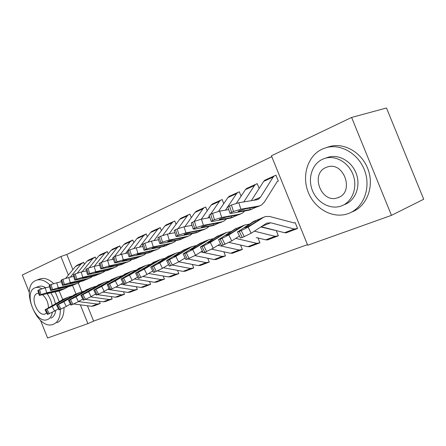 <?xml version="1.0" encoding="UTF-8"?>
<svg xmlns="http://www.w3.org/2000/svg" width="446" height="446" viewBox="0 0 446 446"><rect width="100%" height="100%" fill="white"/><g stroke="black" fill="none" stroke-linecap="round" stroke-linejoin="round"><path stroke-width="0.67" d="M87.433 305.744L93.604 321.098L307.461 244.659M93.604 321.098L87.901 323.629L47.594 338.007L40.502 320.339M351.61 117.443L386.498 107.993L423.7 199.245L391.471 215.357L307.695 245.233L271.413 155.81L351.61 117.443L391.471 215.357M111.539 299.216L112.147 298.987L111.188 296.612M96.119 259.176L95.249 257.019L94.658 257.286M136.682 289.66L137.335 289.409L136.253 286.717M129.864 292.253L129.58 292.336M120.788 248.35L119.801 245.897L119.166 246.186M163.76 279.369L164.463 279.101L163.219 276.024M156.435 282.151L156.094 282.246M147.37 236.726L146.238 233.921L145.552 234.234M138.739 237.317L138.104 237.606M192.99 268.258L193.754 267.968L192.321 264.428M185.101 271.252L184.705 271.358M176.086 224.226L174.776 220.993L174.04 221.327M166.676 224.661L166.018 224.968M224.65 256.221L225.475 255.904L223.814 251.8M216.132 259.46L215.663 259.578M207.212 210.746L205.695 206.994L204.887 207.357M196.909 210.969L196.229 211.287M259.059 243.142L259.957 242.797L258.005 237.986M249.821 246.649L249.275 246.777M241.074 196.184L239.29 191.774L238.415 192.17M229.735 196.101L229.032 196.435M296.579 228.876L297.56 228.503L295.157 222.576L294.07 222.994M286.533 232.695L285.886 232.829M277.206 181.594L278.332 181.098L275.929 175.178L274.97 175.613M265.498 179.9L264.768 180.251M271.765 156.674L66.816 254.476L72.893 269.601M78.267 282.965L81.774 291.678M259.148 188.463L257.203 183.663L256.288 184.075M247.223 188.179L246.51 188.519M277.401 236.168L278.343 235.811L276.219 230.571M267.773 239.825L267.182 239.959M223.78 203.61L222.136 199.546L221.294 199.925M212.976 203.688L212.285 204.017M241.492 249.821L242.351 249.492L240.556 245.049M232.622 253.189L232.115 253.311M191.328 217.615L189.924 214.136L189.149 214.487M181.489 217.955L180.82 218.261M208.499 262.36L209.291 262.058L207.752 258.251M200.304 265.476L199.875 265.587M161.441 230.593L160.231 227.583L159.517 227.906M152.437 231.112L151.791 231.407M178.088 273.922L178.818 273.643L177.491 270.343M170.489 276.81L170.127 276.91M133.828 242.641L132.769 240.02L132.111 240.322M149.968 284.609L150.642 284.353L149.482 281.476M142.898 287.296L142.592 287.386M108.227 253.858L107.302 251.555L106.689 251.834M123.882 294.527L124.512 294.288L123.497 291.756M84.439 264.311L83.619 262.287L83.051 262.543M99.625 303.748L100.211 303.525L99.313 301.29M29.319 292.476L22.3 274.992L60.918 256.517L68.383 275.087M72.531 285.395L75.993 294.003M80.341 304.824L87.901 323.629M66.816 254.476L60.918 256.517M286.315 232.756L285.925 232.929M267.567 239.887L267.215 240.043M249.626 246.705L249.303 246.85M232.444 253.244L232.143 253.373M215.964 259.511L215.686 259.628M275.968 175.278L274.34 175.897L273.158 177.079L260.431 197.271L258.507 199.172L256.801 199.78L238.8 202.74L240.879 209.202L233.503 211.493L231.429 205.026L238.8 202.74M277.183 181.611L264.255 202.25L261.289 205.193L258.847 206.069L240.879 209.202M252.185 209.057L249.186 210.172L231.179 213.383L229.919 213.238L227.856 206.81L231.429 205.026M274.34 175.897L264.891 180.178L263.703 181.355L251.315 200.683M238.872 210.952L239.062 211.543L238.092 211.426L239.43 210.702L245.261 208.884L257.035 206.838L250.964 209.419L250.418 209.531L249.771 208.098M229.495 205.879L231.563 212.335L233.503 211.493M231.563 212.335L229.919 213.238M239.062 211.543L250.418 209.531M296.255 229.004L286.856 232.578L284.526 232.712L261.228 226.713M255.781 220.491L253.735 221.394L237.489 231.976L239.279 231.402L242.29 237.495L240.394 237.863M294.176 222.955L269.59 216.477L265.465 216.527L263.447 217.425L248.143 227.137L251.154 233.252L242.29 237.495M297.538 228.452L294.226 229.015L270.772 222.783L266.686 223.184L251.154 233.252M255.519 220.664L261.629 218.166L251.6 224.539L246.142 227.282L244.687 227.75L245.35 227.075L255.519 220.664L253.735 221.394M244.257 236.72L241.241 230.61L239.279 231.402M241.241 230.61L248.143 227.137M257.242 183.752L255.653 184.36L254.454 185.542L243.789 201.921M228.748 209.587L219.683 211.142L221.701 217.458L214.498 219.7L212.486 213.378L219.683 211.142M244.826 210.952L242.217 213.294L239.753 214.18L221.701 217.458M233.436 217.024L230.532 218.1L212.447 221.445L211.125 221.333L209.129 215.05L212.486 213.378M255.653 184.36L246.616 188.457L245.406 189.628L236.374 203.298M220.09 219.014L220.274 219.594L219.254 219.504L220.491 218.835L226.189 217.063L238.025 214.916L232.227 217.38L231.68 217.492L231.084 216.171M210.64 214.191L212.647 220.502L214.498 219.7M212.647 220.502L211.125 221.333M220.274 219.594L231.68 217.492M239.324 191.858L237.774 192.46L236.553 193.631L225.492 210.144M209.949 217.637L201.453 219.159L203.409 225.336L196.368 227.527L194.417 221.344L201.453 219.159M226.535 218.841L223.998 221.032L221.523 221.93L203.409 225.336M215.524 224.633L212.709 225.676L194.579 229.138L193.196 229.06L191.256 222.916L194.417 221.344M237.774 192.46L229.121 196.379L227.895 197.545L218.495 211.393M202.161 226.707L202.345 227.282L201.274 227.22L202.423 226.596L207.992 224.862L219.872 222.632L214.331 224.99L213.785 225.102L213.227 223.875M192.655 222.125L194.601 228.291L196.368 227.527M194.601 228.291L193.196 229.06M202.345 227.282L213.785 225.102M277.077 236.291L268.102 239.703L265.755 239.864L256.255 237.562M237.032 228.157L234.975 229.071L218.518 239.647L220.173 239.117L223.128 245.066L221.378 245.406M275.054 230.376L260.854 226.953M249.414 224.121L244.62 225.052L228.787 234.975L231.736 240.935L223.128 245.066M239.469 235.984L231.736 240.935M278.321 235.761L275.037 236.33L254.365 231.162M236.675 228.369L242.507 225.988L232.377 232.349L227.042 235.025L225.698 235.46L226.417 234.769L236.675 228.369L234.975 229.071M225.001 244.324L222.047 238.365L220.173 239.117M222.047 238.365L228.787 234.975M258.725 243.271L250.15 246.526L247.798 246.705L229.093 242.429M219.12 235.488L217.046 236.402L200.421 246.967L201.954 246.482L204.848 252.285L203.225 252.598M230.95 231.58L226.289 232.556L210.328 242.446L213.221 248.266L204.848 252.285M220.508 243.65L213.221 248.266M259.94 242.758L256.679 243.321L235.711 238.387M218.679 235.733L224.5 233.286L214.035 239.797L208.817 242.418L207.574 242.819L208.343 242.111L218.679 235.733L217.046 236.402M206.637 251.577L203.738 245.757L201.954 246.482M203.738 245.757L210.328 242.446M322.302 149.07C307.79 155.693 301.613 175.451 308.114 191.942C314.424 208.505 332.276 218.852 347.423 213.874L348.493 213.495C363.011 208.26 370.994 188.953 364.995 171.537C359.186 154.06 340.961 143.255 326.104 147.671L322.302 149.07M322.687 159.177C312.206 163.816 307.589 178.082 312.256 190.113C316.783 202.2 329.711 209.748 340.605 206.214L341.658 205.846C352.139 201.927 357.703 187.9 353.299 175.378C349.028 162.812 335.899 155.035 325.156 158.274L322.687 159.177M338.28 197.545C354.704 192.02 343.844 161.179 327.487 166.949L326.059 167.467C309.942 173.711 321.204 203.716 337.444 197.84L338.28 197.545M326.99 157.661L328.429 157.182C339.144 153.954 352.223 161.675 356.46 174.163C360.836 186.606 355.278 200.561 344.825 204.469M351.872 211.962C366.344 206.732 374.317 187.537 368.363 170.238C362.598 152.878 344.451 142.162 329.639 146.561L328.211 147.007M49.974 285.022C45.33 280.612 40.926 278.979 36.756 280.121L35.758 280.506C19.596 286.845 36.923 330.809 53.057 324.393L53.342 324.292C58.052 322.246 60.394 317.262 60.366 309.346M41.879 288.768C39.566 287.436 37.425 287.068 35.463 287.653L34.816 287.899C23.12 292.314 35.635 324.275 47.248 319.659L47.527 319.559C50.058 318.505 51.652 316.086 52.305 312.306M38.635 293.206L37.074 293.524C29.492 296.283 37.553 316.989 45.046 314.006L46.691 312.953M48.447 307.645C48.246 302.405 46.323 298.14 42.682 294.851M52.165 305.51C51.374 301.189 49.723 297.287 47.215 293.797M38.267 286.611L38.869 286.388C40.965 285.763 43.24 286.209 45.698 287.731M50.933 292.927L53.737 298.017L55.449 303.62M55.75 310.383C55.176 314.447 53.548 317.039 50.877 318.16M56.949 322.759C61.704 320.685 64.057 315.662 64.001 307.684M62.68 299.489L59.173 290.998M53.632 283.623C48.999 279.252 44.606 277.641 40.441 278.783L39.672 279.062M59.173 301.479L55.226 291.929M222.169 199.624L220.653 200.215L219.421 201.38L210.596 214.214M209.408 215.936L207.998 217.988M192.02 225.336L184.047 226.813L185.943 232.857L179.058 234.997L177.162 228.954L184.047 226.813M209.035 226.378L206.582 228.43L204.095 229.339L185.943 232.857M198.398 231.909L195.666 232.924L177.508 236.492L176.064 236.447L174.185 230.431L177.162 228.954M220.653 200.215L212.363 203.973L211.125 205.132L201.347 219.176M185.034 234.061L185.213 234.624L184.098 234.585L185.157 234.005L190.609 232.31L202.517 230.008L197.216 232.26L196.669 232.377L196.151 231.234M175.479 229.696L177.369 235.728L179.058 234.997M177.369 235.728L176.064 236.447M185.213 234.624L196.669 232.377M205.723 207.067L204.24 207.646L202.997 208.806L194.055 221.506M191.813 224.684L191.256 225.475M174.893 232.7L167.406 234.128L169.251 240.043L162.511 242.139L160.671 236.224L167.406 234.128M192.287 233.581L189.912 235.51L187.415 236.425L169.251 240.043M182.001 238.872L179.348 239.859L161.179 243.516L159.69 243.505L157.862 237.618L160.671 236.224M204.24 207.646L196.29 211.253L195.041 212.402L184.889 226.657M168.649 241.096L168.822 241.648L167.668 241.637L168.649 241.096L173.985 239.435L185.904 237.066L180.831 239.223L180.284 239.346L179.799 238.275M159.066 236.932L160.9 242.836L162.511 242.139M160.9 242.836L159.69 243.505M168.822 241.648L180.284 239.346M241.158 249.95L232.957 253.066L230.593 253.261L211.66 249.175M201.982 242.496L199.903 243.41L183.133 253.958L184.549 253.512L187.387 259.176L185.893 259.472M213.3 238.716L208.761 239.725L192.705 249.582L195.543 255.263L187.387 259.176M202.412 250.959L195.543 255.263M242.334 249.453L239.106 250.016L217.893 245.311M201.464 242.775L207.239 240.299L196.513 246.917L191.412 249.481L190.258 249.849L191.072 249.13L201.464 242.775L199.903 243.41M189.098 258.502L186.255 252.821L184.549 253.512M186.255 252.821L192.705 249.582M224.316 256.35L216.466 259.332L214.102 259.544L194.93 255.636M185.547 249.219L183.49 250.122L166.598 260.648L167.919 260.23L170.701 265.771L169.313 266.045M196.413 245.551L191.992 246.582L175.858 256.4L178.645 261.953L170.701 265.771M185.123 257.933L178.645 261.953M225.464 255.87L222.259 256.439L203.978 252.598M203.142 252.425L200.845 251.94M184.984 249.515L190.576 247.117L179.755 253.724L174.76 256.233L173.689 256.578L174.548 255.842L184.984 249.515L183.49 250.122M172.34 265.125L169.547 259.572L167.919 260.23M169.547 259.572L175.858 256.4M189.951 214.208L188.502 214.777L187.248 215.931L178.166 228.542M158.525 239.747L151.489 241.124L153.279 246.917L146.684 248.974L144.894 243.176L151.489 241.124M176.242 240.483L173.946 242.295L171.442 243.215L153.279 246.917M166.286 245.551L163.71 246.504L144.013 250.262L142.241 244.492L144.894 243.176M188.502 214.777L180.864 218.239L179.61 219.382L169.118 233.799M152.961 247.837L153.129 248.377L151.935 248.383L152.85 247.881L158.074 246.259L169.998 243.828L165.131 245.897L164.591 246.019L164.134 245.016M143.356 243.856L145.14 249.637L146.684 248.974M145.14 249.637L144.013 250.262M153.129 248.377L164.591 246.019M208.165 262.488L200.639 265.348L198.275 265.576L178.852 261.824M169.792 255.658L150.776 267.048L152.002 266.658L154.734 272.077L153.446 272.333M180.234 252.101L175.93 253.155L159.74 262.923L162.472 268.353L154.734 272.077M168.588 264.595L162.472 268.353M209.28 262.025L206.108 262.594L187.9 258.975M185.391 258.479L184.521 258.306M169.196 255.971L174.609 253.646L163.715 260.241L158.826 262.7L157.828 263.017L158.731 262.265L167.768 256.556M156.301 271.458L153.563 266.028L152.002 266.658M153.563 266.028L159.74 262.923M174.804 221.06L173.388 221.623L172.123 222.766L162.851 235.388M142.859 246.504L136.242 247.831L137.987 253.506L131.525 255.513L129.786 249.838L136.242 247.831M160.855 247.09L158.631 248.801L156.133 249.721L137.987 253.506M151.211 251.951L148.713 252.876L129 256.734L127.272 251.081L129.786 249.838M173.388 221.623L166.051 224.946L164.786 226.083L153.993 240.634M137.925 254.298L138.087 254.822L136.861 254.85L137.714 254.382L142.832 252.793L154.745 250.312L150.079 252.297L149.538 252.419L149.109 251.477M128.309 250.49L130.042 256.155L131.525 255.513M130.042 256.155L129 256.734M138.087 254.822L149.538 252.419M192.655 268.386L185.436 271.129L183.072 271.369L163.426 267.767M154.684 261.835L135.617 273.175L136.76 272.813L139.447 278.114L138.243 278.354M164.73 258.385L160.532 259.455L144.303 269.172L146.99 274.485L139.447 278.114M152.755 270.967L146.99 274.485M193.737 267.935L190.598 268.503L172.435 265.086M159.322 259.951L148.351 266.485L142.631 269.183L154.06 262.164L159.161 259.985M140.947 277.524L138.254 272.211L136.76 272.813M138.254 272.211L144.303 269.172M160.253 227.65L157.594 229.339L148.105 242.011M127.851 252.977L121.63 254.253L123.325 259.817L116.997 261.785L115.302 256.221L121.63 254.253M146.087 253.428L143.941 255.04L141.438 255.965L123.325 259.817M136.794 258.078L134.313 258.992L114.6 262.939L112.916 257.403L115.302 256.221M158.865 228.201L151.813 231.396L150.542 232.528L139.47 247.179M123.503 260.492L123.659 261.01L122.399 261.055L123.196 260.62L128.214 259.059L140.105 256.534L135.629 258.435L135.088 258.563L134.686 257.676M113.886 256.846L115.575 262.399L116.997 261.785M115.575 262.399L114.6 262.939M123.659 261.01L135.088 258.563M177.753 274.05L170.824 276.682L168.46 276.933L148.63 273.487M140.183 267.767L121.083 279.051L122.148 278.717L124.785 283.901L123.665 284.13M149.845 264.422L145.758 265.498L129.507 275.16L132.15 280.361L124.785 283.901M137.591 277.066L132.15 280.361M178.807 273.61L175.696 274.178L157.527 270.934M144.638 265.961L133.616 272.467L128.058 275.104L139.526 268.107L144.437 266.011M126.224 283.338L123.581 278.137L122.148 278.717M123.581 278.137L129.507 275.16M146.26 233.983L143.623 235.655L133.906 248.411M113.462 259.193L107.609 260.419L109.259 265.872L103.054 267.806L101.404 262.348L107.609 260.419M131.899 259.511L129.831 261.038L127.333 261.964L109.259 265.872M122.94 263.971L120.487 264.874L100.779 268.899L99.14 263.469L101.404 262.348M144.894 234.529L138.115 237.601L136.838 238.721L127.472 250.914M127.288 251.154L125.521 253.456M109.66 266.44L109.811 266.942L108.523 267.009L109.264 266.602L114.182 265.069L126.051 262.504L121.747 264.339L121.212 264.461L120.833 263.631M100.049 262.95L101.694 268.392L103.054 267.806M101.694 268.392L100.779 268.899M109.811 266.942L121.212 264.461M163.42 279.497L156.769 282.028L154.405 282.29L134.419 278.984M126.246 273.465L107.135 284.693L108.127 284.381L110.719 289.46L109.677 289.671M135.556 270.22L131.57 271.302L115.313 280.908L117.911 285.998L110.719 289.46M123.046 282.909L117.911 285.998M164.451 279.073L161.368 279.636L143.133 276.548M130.533 271.731L119.478 278.215L114.064 280.785L125.566 273.816L130.31 271.792M112.102 288.913L109.504 283.823L108.127 284.381M109.504 283.823L115.313 280.908M132.791 240.076L130.182 241.732L120.23 254.582M99.653 265.164L94.145 266.34L95.756 271.686L89.668 273.582L88.063 268.23L94.145 266.34M118.262 265.359L116.267 266.797L113.769 267.723L95.756 271.686M109.616 269.629L107.191 270.521L87.511 274.619L85.911 269.295L88.063 268.23M125.549 243.293L123.648 244.687L114.304 256.662M113.145 258.15L112.108 259.477M96.358 272.16L96.503 272.645L95.188 272.735L95.884 272.35L100.707 270.845L113.284 268.107L108.4 270.008L107.865 270.131L107.508 269.351M86.758 268.804L88.358 274.151L89.668 273.582M88.358 274.151L87.511 274.619M96.503 272.645L107.865 270.131M149.627 284.738L143.233 287.168L140.88 287.441L120.76 284.28M112.849 278.945L93.738 290.112L94.663 289.816L97.211 294.795L96.241 294.996M121.819 275.795L117.934 276.882L101.688 286.421L104.236 291.411L97.211 294.795M109.086 288.512L104.236 291.411M150.631 284.325L147.581 284.894L129.262 281.939M116.975 277.273L105.892 283.734L100.618 286.243L112.147 279.308L116.729 277.351M98.538 294.271L95.99 289.287L94.663 289.816M95.99 289.287L101.688 286.421M119.823 245.947L117.237 247.586L107.051 260.542M86.396 270.9L81.205 272.027L82.778 277.273L76.807 279.135L75.24 273.883L81.205 272.027M105.144 270.978L103.221 272.339L100.729 273.27L82.778 277.273M96.793 275.076L94.396 275.962L74.755 280.121L73.194 274.892L75.24 273.883M112.844 249.046L110.937 250.435L101.56 262.281M99.553 264.818L99.202 265.259M83.564 277.657L83.709 278.131L82.365 278.232L83.017 277.875L87.751 276.403L100.317 273.621L95.561 275.466L95.031 275.589L94.691 274.848M73.986 274.435L75.547 279.681L76.807 279.135M75.547 279.681L74.755 280.121M83.709 278.131L95.031 275.589M136.348 289.788L130.199 292.124L127.846 292.409L109.928 289.727M109.688 289.694L107.625 289.382M99.96 284.219L80.86 295.319L81.73 295.046L84.233 299.918L83.324 300.113M108.612 281.164L104.816 282.246L88.592 291.723L91.096 296.612L84.233 299.918M95.673 293.892L91.096 296.612M137.329 289.387L134.302 289.95L115.882 287.124M103.935 282.608L88.403 291.26L87.695 291.489L88.76 290.692L99.235 284.587L103.216 282.892M111.205 299.35L105.501 301.513L103.165 301.814L85.515 299.417L83.001 294.533L81.73 295.046M83.001 294.533L88.592 291.723M107.324 251.605L104.76 253.228L94.34 266.295M73.651 276.425L68.762 277.496L70.295 282.647L64.436 284.476L62.908 279.319L68.762 277.496M92.517 276.381L90.661 277.674L88.174 278.605L70.295 282.647M84.45 280.322L82.075 281.197L62.479 285.412L60.957 280.283L62.908 279.319M100.59 254.594L98.689 255.971L89.222 267.773M71.254 282.948L71.393 283.411L70.028 283.528L70.641 283.193L75.285 281.744L87.834 278.923L83.201 280.718L82.672 280.846L82.348 280.144M61.704 279.854L63.226 285L64.436 284.476M63.226 285L62.479 285.412M71.393 283.411L82.672 280.846M123.548 294.655L117.627 296.902L115.285 297.198L97.535 294.667M95.957 294.438L94.981 294.304M87.55 289.292L68.467 300.325L69.286 300.069L71.75 304.852L70.892 305.031M95.896 286.332L92.194 287.414L75.993 296.824L78.457 301.613L71.75 304.852M82.783 299.06L78.457 301.613M124.501 294.26L121.507 294.823L102.987 292.119M91.38 287.748L75.92 296.322L86.803 289.671L90.705 288.01M72.977 304.367L70.507 299.578L69.286 300.069M70.507 299.578L75.993 296.824M95.271 257.063L92.729 258.669L82.092 271.831M61.392 281.738L56.787 282.764L58.281 287.821L52.533 289.616L51.039 284.554L56.787 282.764M80.347 281.588L78.563 282.814L76.088 283.74L58.281 287.821M72.553 285.379L70.206 286.243L50.666 290.508L49.183 285.468L51.039 284.554M88.776 259.946L86.87 261.317L77.275 273.125M59.402 288.044L59.535 288.495L58.153 288.623L58.727 288.306L63.282 286.889L75.803 284.03L71.288 285.78L70.763 285.908L70.457 285.239M49.88 285.066L51.368 290.117L52.533 289.616M51.368 290.117L50.666 290.508M59.535 288.495L70.763 285.908M75.586 294.187L56.542 305.148L57.311 304.908L59.731 309.596L58.933 309.769M83.647 291.31L80.035 292.386L63.873 301.73L66.298 306.424L59.731 309.596M70.379 304.033L66.298 306.424M112.136 298.965L109.175 299.522L90.538 296.93M79.288 292.693L63.906 301.201L74.822 294.572L78.652 292.944M60.912 309.128L58.487 304.434L57.311 304.908M58.487 304.434L63.873 301.73M83.636 262.332L81.122 263.921L70.29 277.161M49.59 286.856L45.252 287.832L46.713 292.805L41.065 294.561L39.61 289.593L45.252 287.832M68.623 286.605L64.43 288.696L46.713 292.805M61.085 290.251L58.761 291.104L39.287 295.414L37.832 290.463L39.61 289.593M77.364 265.114L75.469 266.474L65.729 278.315M47.984 292.95L48.112 293.39L46.707 293.535L47.243 293.239L51.719 291.84L64.213 288.952L59.803 290.664L59.285 290.786L58.995 290.156M38.49 290.084L39.945 295.046L41.065 294.561M39.945 295.046L39.287 295.414M48.112 293.39L59.285 290.786M99.291 303.877L93.799 305.962L91.475 306.268L73.863 303.988M64.057 298.904L45.052 309.792L45.776 309.569L48.157 314.168L47.404 314.33M71.839 296.111L68.31 297.181L52.199 306.458L54.585 311.063L48.157 314.168M58.437 308.81L54.585 311.063M100.205 303.503L97.267 304.06L78.524 301.574M67.625 297.465L52.327 305.895L63.276 299.294L67.034 297.694M49.294 313.716L46.908 309.111L45.776 309.569M46.908 309.111L52.199 306.458M249.186 210.172L250.964 209.419M257.035 206.838L258.847 206.069M253.356 200.349L260.431 197.271M263.703 181.355L273.158 177.079M263.447 217.425L261.629 218.166M270.772 222.783L261.702 226.406M294.226 229.015L284.526 232.712M245.35 227.075L245.562 227.505M255.458 222.091L255.045 220.954M230.532 218.1L232.227 217.38M238.025 214.916L239.753 214.18M245.406 189.628L254.454 185.542M212.709 225.676L214.331 224.99M219.872 222.632L221.523 221.93M227.895 197.545L236.553 193.631M244.246 225.275L242.507 225.988M275.037 236.33L265.755 239.864M226.417 234.769L226.624 235.193M236.581 229.712L236.202 228.659M225.91 232.779L224.249 233.453M256.679 243.321L247.798 246.705M208.343 242.111L208.55 242.529M218.551 236.999L218.2 236.018M195.666 232.924L197.216 232.26M202.517 230.008L204.095 229.339M211.125 205.132L219.421 201.38M179.348 239.859L180.831 239.223M185.904 237.066L187.415 236.425M195.041 212.402L202.997 208.806M208.382 239.942L206.793 240.595M239.106 250.016L230.593 253.261M191.072 249.13L191.273 249.537M201.313 243.973L200.984 243.059M191.607 246.805L190.091 247.424M222.259 256.439L214.102 259.544M174.548 255.842L174.748 256.238M184.811 250.646L184.505 249.799M163.71 246.504L165.131 245.897M169.998 243.828L171.442 243.215M179.61 219.382L187.248 215.931M175.546 253.373L174.091 253.969M206.108 262.594L198.275 265.576M158.731 262.265L158.927 262.655M169.001 257.052L168.716 256.249M148.713 252.876L150.079 252.297M154.745 250.312L156.133 249.721M164.786 226.083L172.123 222.766M160.147 259.672L158.748 260.247M154.06 262.164L152.683 262.727M190.598 268.503L183.072 271.369M143.573 268.425L143.763 268.804M153.842 263.19L153.58 262.443M134.313 258.992L135.629 258.435M140.105 256.534L141.438 255.965M150.542 232.528L157.594 229.339M145.374 265.716L144.03 266.268M139.526 268.107L138.204 268.648M175.696 274.178L168.46 276.933M129.028 274.335L129.217 274.703M139.297 269.089L139.046 268.386M120.487 264.874L121.747 264.339M126.051 262.504L127.333 261.964M136.838 238.721L143.623 235.655M131.185 271.519L129.898 272.049M125.566 273.816L124.3 274.335M161.368 279.636L154.405 282.29M115.068 280.004L115.252 280.367M125.326 274.758L125.092 274.095M107.191 270.521L108.4 270.008M112.543 268.247L113.769 267.723M123.648 244.687L130.182 241.732M117.549 277.1L116.306 277.607M112.147 279.308L110.926 279.804M147.581 284.894L140.88 287.441M101.655 285.451L101.839 285.802M111.89 280.205L111.673 279.581M94.396 275.962L95.561 275.466M99.547 273.772L100.729 273.27M110.937 250.435L117.237 247.586M104.431 282.463L103.238 282.948M99.235 284.587L98.059 285.066M134.302 289.95L127.846 292.409M88.76 290.692L88.938 291.037M98.967 285.451L98.761 284.86M82.075 281.197L83.201 280.718M87.037 279.09L88.174 278.605M98.689 255.971L104.76 253.228M91.809 287.625L90.661 288.094M86.803 289.671L85.671 290.134M121.507 294.823L115.285 297.198M76.35 295.737L76.522 296.066M86.53 290.502L86.329 289.939M70.206 286.243L71.288 285.78M74.984 284.208L76.088 283.74M86.87 261.317L92.729 258.669M79.644 292.598L78.541 293.05M74.822 294.572L73.735 295.018M109.175 299.522L103.165 301.814M64.397 300.587L64.564 300.911M74.543 295.375L74.354 294.839M58.761 291.104L59.803 290.664M63.371 289.147L64.43 288.696M75.469 266.474L81.122 263.921M67.926 297.393L66.861 297.828M63.276 299.294L62.223 299.729M97.267 304.06L91.475 306.268M52.884 305.27L53.046 305.582M62.986 300.069L62.808 299.561M257.442 206.827L259.678 205.874M257.448 199.63L258.507 199.172M263.82 217.202L261.858 218.005M256.032 220.385L254.108 221.171M237.489 231.976L240.483 238.041M238.476 214.883L240.589 213.985M220.385 222.621L222.364 221.729M244.62 225.052L242.747 225.821M237.188 228.096L235.349 228.848M218.518 239.647L221.461 245.568M226.289 232.556L224.5 233.286M219.187 235.46L217.431 236.179M200.421 246.967L203.304 252.748M339.445 197.009L337.444 197.84M328.429 157.182L325.156 158.274M326.104 147.671L329.639 146.561M45.548 313.8L45.046 314.006M38.869 286.388L35.463 287.653M36.756 280.121L40.441 278.783M203.069 229.974L204.937 229.132M186.478 236.971L188.262 236.213M208.761 239.725L207.05 240.422M201.971 242.501L200.287 243.193M183.133 253.958L185.96 259.611M191.992 246.582L190.353 247.257M185.486 249.247L183.875 249.905M166.598 260.648L169.374 266.167M170.601 243.717L172.29 242.998M175.93 253.155L174.364 253.796M169.697 255.709L168.153 256.339M150.776 267.048L153.502 272.445M155.381 250.178L156.975 249.504M160.532 259.455L159.027 260.074M154.55 261.902L153.073 262.51M135.617 273.175L138.293 278.46M140.78 256.383L142.285 255.748M145.758 265.498L144.314 266.089M140.016 267.851L138.594 268.431M121.083 279.051L123.715 284.225M126.753 262.343L128.175 261.741M131.57 271.302L130.182 271.87M126.051 273.56L124.685 274.123M107.135 284.693L109.722 289.755M113.267 268.068L114.616 267.5M124.925 243.577L131.459 240.617M117.934 276.882L116.596 277.429M112.626 279.051L111.31 279.592M93.738 290.112L96.28 295.074M100.3 273.582L101.571 273.041M112.219 249.331L118.513 246.482M104.816 282.246L103.533 282.775M99.714 284.336L98.443 284.855M80.86 295.319L83.357 300.18M87.817 278.884L89.016 278.376M99.971 254.878L106.036 252.129M92.194 287.414L90.956 287.921M87.277 289.426L86.056 289.922M68.467 300.325L70.925 305.092M75.787 283.99L76.918 283.511M88.152 260.23L94.006 257.582M80.035 292.386L78.842 292.877M75.296 294.327L74.12 294.806M56.542 305.148L58.961 309.825M64.196 288.919L65.261 288.467M76.745 265.398L82.399 262.839M68.31 297.181L67.162 297.655M63.739 299.054L62.607 299.517M45.052 309.792L47.432 314.38"/></g></svg>
